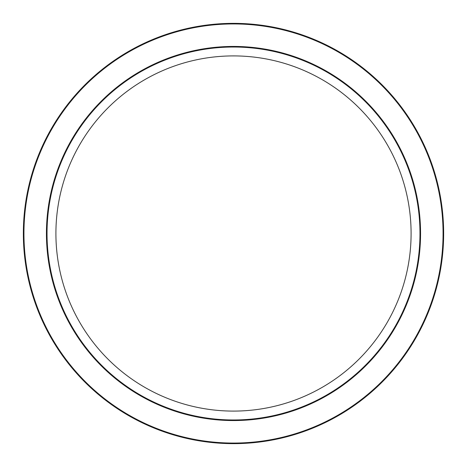 <?xml version="1.0" encoding="UTF-8"?>
<svg xmlns="http://www.w3.org/2000/svg" width="467" height="467" viewBox="0 0 467 467"><rect width="100%" height="100%" fill="white"/><g stroke="black" fill="none" stroke-linecap="round" stroke-linejoin="round"><path stroke-width="0.7" d="M419.973 233.5A186.473 186.473 0 0 1 140.263 394.989A186.473 186.473 0 0 1 140.263 72.011A186.473 186.473 0 0 1 419.973 233.5M443.65 233.5A210.15 210.15 0 0 0 128.425 51.504A210.15 210.15 0 0 0 128.425 415.496A210.15 210.15 0 0 0 443.65 233.5A210.15 210.15 0 0 0 128.425 51.504A210.15 210.15 0 0 0 128.425 415.496A210.15 210.15 0 0 0 443.65 233.5M411.094 233.5A177.594 177.594 0 0 1 144.706 387.301A177.594 177.594 0 0 1 144.706 79.699A177.594 177.594 0 0 1 411.094 233.5M420.563 233.5A187.063 187.063 0 0 0 139.966 71.498A187.063 187.063 0 0 0 139.966 395.502A187.063 187.063 0 0 0 420.563 233.5M443.06 233.5A209.56 209.56 0 0 1 128.723 414.982A209.56 209.56 0 0 1 128.723 52.018A209.56 209.56 0 0 1 443.06 233.5"/></g></svg>
